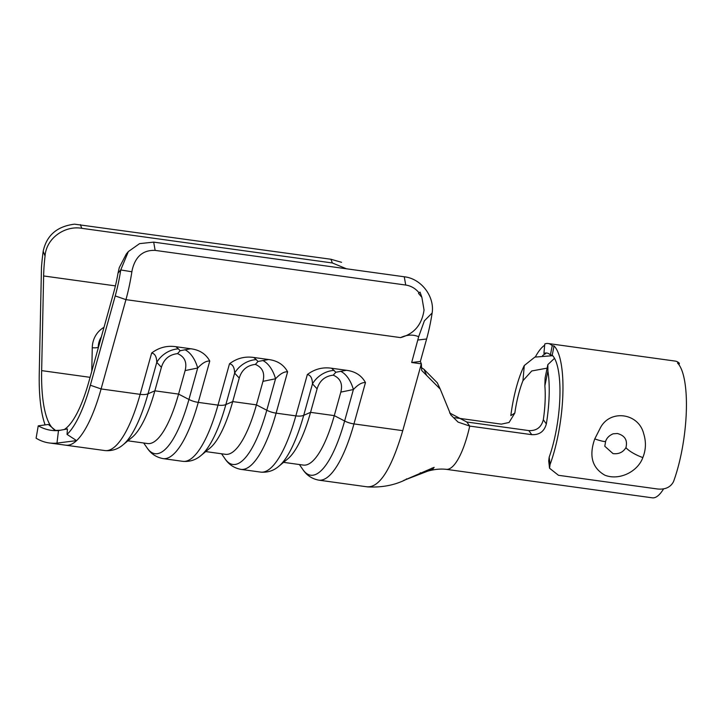 <?xml version="1.0" encoding="UTF-8"?>
<svg xmlns="http://www.w3.org/2000/svg" width="722" height="722" viewBox="0 0 722 722"><rect width="100%" height="100%" fill="white"/><g stroke="black" fill="none" stroke-linecap="round" stroke-linejoin="round"><path stroke-width="1.08" d="M528.829 430.592C536.518 430.953 541.347 427.334 543.323 419.735A51.533 14.575 -82.1 0 0 543.404 419.193A51.533 14.575 -82.1 0 0 544.866 385.81L545.101 377.913L547.854 364.61L547.917 371.081A64.33 18.203 97.9 0 1 546.951 420.023A64.33 18.203 97.9 0 1 546.346 423.922C544.289 431.44 539.424 435.023 531.771 434.671L469.742 426.088L466.8 422.009L528.829 430.592L531.771 434.671M547.123 368.148L531.762 370.955L522.963 380.675A51.533 14.575 -82.1 0 0 514.912 412.515A51.533 14.575 -82.1 0 0 514.831 413.056L509.064 422.478L501.303 424.139L454.716 417.695M554.505 358.32L547.854 364.61M514.831 413.056L510.833 415.601A64.33 18.203 97.9 0 1 511.366 411.684A64.33 18.203 97.9 0 1 524.271 365.54L534.849 357.101L552.691 355.693M663.599 488.848A64.33 18.203 97.9 0 1 652.327 497.828L446.142 469.318A64.33 18.203 -82.1 0 0 463.65 447.026A64.33 18.203 -82.1 0 0 469.742 426.088L458.064 422.099L450.835 414.942L440.23 389.086L421.711 370.467L421.35 363.834L411.675 362.498L420.357 361.478L426.612 338.997A70.413 19.918 97.9 0 0 432.135 313.005L424.383 320.812L418.67 336.732C413.119 334.322 407.082 334.62 400.548 337.607C414.031 334.006 421.865 324.819 424.049 310.045L421.874 297.347L418.534 293.376L419.121 292.879C415.493 288.457 411.026 285.849 405.719 285.037L155.14 250.39C143.155 249.938 135.528 256.373 132.252 269.694L131.873 271.77A75.539 21.371 97.9 0 1 125.944 299.639L101.089 388.941A106.26 30.062 97.9 0 1 76.586 440.619L67.047 434.409A101.143 28.609 -82.1 0 0 90.358 385.232L115.222 295.93A70.413 19.918 -82.1 0 0 120.745 269.947L128.345 251.572L139.59 243.621L153.687 242.123L404.266 276.779C421.368 278.62 434.797 296.625 432.135 313.005M64.312 429.491A93.463 26.434 -82.1 0 0 88.869 381.694L113.733 292.383A62.733 17.743 -82.1 0 0 118.011 273.16L119.292 267.564L126.35 253.927L128.345 251.572M341.56 262.312L330.92 259.252L74.546 224.172C57.047 226.32 46.596 235.354 43.194 251.274A71.415 20.207 -82.1 0 0 41.47 267.51L39.259 373.256A101.143 28.609 -82.1 0 0 45.098 424.888M67.047 434.409L67.426 428.94L58.482 430.583C51.433 431.061 44.683 429.482 38.239 425.836L48.347 424.464L55.648 430.52M346.425 268.774L332.364 262.97L81.785 228.314C65.025 225.309 46.226 238.098 45.053 256.057A62.733 17.743 -82.1 0 0 43.627 275.957L41.65 370.621A93.463 26.434 -82.1 0 0 56.081 430.646M420.357 361.478L421.35 363.834L402.75 430.664C391.27 469.399 379.285 488.099 366.803 486.745M334.096 370.377A25.604 23.086 -43.1 0 0 312.473 383.878C312.337 378.247 310.631 375.133 307.346 374.547C314.648 369.041 322.734 366.938 331.597 368.238L335.847 372.254L346.398 370.287C355.278 371.406 361.632 375.503 365.467 382.588L353.96 423.913A106.26 30.062 97.9 0 1 318.799 480.148L367.579 486.89C381.739 487.648 394.365 485.274 405.466 479.76C417.551 475.022 430.637 467.666 446.142 469.318L446.142 469.318A64.33 18.203 -82.1 0 0 463.65 447.026M445.673 469.228A64.33 18.203 -82.1 0 0 446.142 469.318A64.33 18.203 -82.1 0 1 445.673 469.228M404.185 480.202L430.357 470.139M427.352 471.213L417.839 474.58M403.607 480.509L434.148 467.324L432.649 469.381L429.572 470.266L430.863 468.758L403.607 480.509M420.042 292.103L419.121 292.879L420.042 292.103L421.874 297.347M418.67 336.732L411.675 362.498M151.647 353.022C158.957 347.508 167.035 345.405 175.897 346.713L178.397 348.843A25.604 23.086 -43.1 0 0 156.773 362.354C156.638 356.713 154.932 353.599 151.647 353.022L140.14 394.347L101.089 388.941L90.358 385.232M178.397 348.843L180.148 350.721L190.698 348.753L175.897 346.713M190.698 348.753C199.579 349.872 205.932 353.979 209.768 361.054C206.384 360.72 202.359 363.031 197.693 368.012L185.121 370.585L178.578 394.095A93.463 26.434 97.9 0 1 147.649 443.552L127.884 440.817M229.497 363.789C236.807 358.274 244.884 356.172 253.747 357.471L256.247 359.61A25.604 23.086 -43.1 0 0 234.623 373.112C234.488 367.48 232.782 364.366 229.497 363.789L217.99 405.114L198.261 402.38A106.26 30.062 97.9 0 1 163.1 458.614C153.515 456.818 149.03 450.826 147.162 448.019A102.515 28.997 -82.1 0 0 188.938 399.465L197.693 368.012A25.604 14.72 -101.6 0 0 184.913 349.746M256.247 359.61L257.998 361.487L268.548 359.52L253.747 357.471M268.548 359.52C277.428 360.639 283.782 364.745 287.618 371.821C284.233 371.487 280.199 373.797 275.542 378.77L262.97 381.351L256.427 404.861A93.463 26.434 97.9 0 1 225.499 454.318L205.725 451.584M346.398 370.287L331.597 368.238M420.98 367.263L424.058 369.393L437.297 382.804L440.23 389.086M449.625 412.966L466.8 422.009M424.058 369.393L426.567 375.296M185.121 370.585C187.197 362.363 184.661 356.713 177.531 353.636C169.273 354.583 163.903 359.141 161.403 367.308L154.86 390.819A93.463 26.434 97.9 0 1 132.225 437.225L123.182 444.707A102.515 28.997 97.9 0 0 148.01 393.806A12.806 5.289 -164.4 0 1 140.14 394.347A106.26 30.062 -82.1 0 1 104.97 450.573L50.63 443.127M180.148 350.721L177.531 353.636M262.97 381.351C265.046 373.121 262.51 367.48 255.371 364.402C247.123 365.35 241.744 369.908 239.253 378.066L232.71 401.585A93.463 26.434 97.9 0 1 210.075 447.992L201.032 455.474A102.515 28.997 97.9 0 0 225.86 404.573A12.806 5.289 -164.4 0 1 217.99 405.114A106.26 30.062 -82.1 0 1 182.819 461.34L163.1 458.614M365.467 382.588C362.074 382.245 358.049 384.564 353.392 389.537L340.82 392.118C342.896 383.887 340.36 378.238 333.221 375.169C324.972 376.117 319.593 380.665 317.102 388.833L310.559 412.343A93.463 26.434 97.9 0 1 287.925 458.75L278.882 466.231A102.515 28.997 97.9 0 0 303.709 415.33A12.806 5.289 -164.4 0 1 295.839 415.872L276.111 413.146A106.26 30.062 97.9 0 1 240.949 469.381C231.365 467.576 226.879 461.593 225.011 458.786A102.515 28.997 -82.1 0 0 266.788 410.231L275.542 378.77A25.604 14.72 -101.6 0 0 262.763 360.513M340.82 392.118L334.277 415.628A93.463 26.434 97.9 0 1 303.348 465.085L283.575 462.351M257.998 361.487L255.371 364.402M335.847 372.254L333.221 375.169M340.613 371.27A25.604 14.72 -101.6 0 1 353.392 389.537L344.629 420.989L334.277 415.628L310.559 412.343L303.709 415.33L312.473 383.878L317.102 388.833M118.011 273.16L120.745 269.947L131.873 271.77M432.126 467.982L432.649 469.381M420.258 472.702L420.556 473.479M406.387 478.848L406.558 479.309M38.239 425.836L36.1 438.209C42.715 442.189 49.683 443.822 56.984 443.1L58.482 430.583M65.919 445.176A106.26 30.062 97.9 0 0 76.586 440.619L56.984 443.1M642.833 457.558C637.824 471.728 619.187 480.888 604.865 475.193C592.148 467.937 588.782 455.844 594.766 438.904L600.46 427.686C610.207 409.139 638.6 412.921 643.672 433.66C646.244 441.855 645.964 449.824 642.833 457.558A16.001 4.35 -155.1 0 1 625.929 447.658C627.761 440.249 624.918 435.537 617.4 433.516L613.168 433.796C609.314 435.429 606.805 437.911 605.641 441.241L605.641 441.241A16.001 1.94 21.6 0 1 594.766 438.904M605.641 441.241L604.792 446.241L613.005 453.606C618.727 454.3 623.032 452.324 625.929 447.658M543.919 353.41L544.794 343.961A74.258 21.01 97.9 0 1 548.151 343.519A74.258 21.01 97.9 0 1 552.231 345.703L550.39 354.926A64.655 18.294 -82.1 0 0 546.834 353.031A64.655 18.294 -82.1 0 0 543.919 353.41L545.742 353.663A64.655 18.294 -82.1 0 0 542.52 355.729M550.39 354.926L552.213 355.179A64.655 18.294 -82.1 0 1 557.682 421.513A64.655 18.294 -82.1 0 1 549.189 457.179L550.047 464.589L549.559 468.244L558.467 475.293L657.607 489.002C665.269 489.697 670.567 487.251 673.509 481.655A74.258 21.01 97.9 0 0 683.797 439.211A74.258 21.01 97.9 0 0 677.516 363.031L679.348 363.283L679.032 364.836M535.345 356.957A74.258 21.01 97.9 0 1 544.677 345.224M552.231 345.703L554.054 345.955A74.258 21.01 97.9 0 1 560.335 422.135A74.258 21.01 97.9 0 1 550.047 464.589M548.151 343.519L675.26 361.09A74.258 21.01 97.9 0 1 679.348 363.283M549.55 468.244L548.702 460.925L549.189 457.179M554.054 345.955L552.213 355.179M400.548 337.607L125.944 299.639L115.222 295.93M45.053 256.057L43.194 251.274M404.266 276.779L405.719 285.037M332.364 262.97L330.92 259.252M209.768 361.054L198.261 402.38A12.806 5.289 15.6 0 1 188.938 399.465L178.578 394.095L154.86 390.819L148.01 393.806L156.773 362.354L161.403 367.308M287.618 371.821L276.111 413.146A12.806 5.289 15.6 0 1 266.788 410.231L256.427 404.861L232.71 401.585L225.86 404.573L234.623 373.112L239.253 378.066M240.949 469.381L260.669 472.107A106.26 30.062 -82.1 0 0 295.839 415.872L307.346 374.547M402.75 430.664L353.96 423.913A12.806 5.289 15.6 0 1 344.629 420.989A102.515 28.997 -82.1 0 1 302.861 469.553L299.395 464.535M90.088 377.326L41.65 370.621M80.35 224.605L81.785 228.314M115.412 285.885L43.627 275.957M91.775 371.252L92.272 347.679A29.313 25.983 -137.8 0 1 104.004 327.328M522.963 380.675L524.271 365.54M547.917 371.081L544.866 385.81M543.323 419.735L546.346 423.922M101.333 336.921A23.988 21.263 42.2 0 0 98.21 347.408L98.192 348.194M98.436 347.345A22.4 8.213 -178.8 0 0 98.21 347.408A6.399 2.346 -178.8 0 1 92.272 347.679M153.687 242.123L155.14 250.39M417.939 340.017L426.612 338.997M143.696 443.01L147.162 448.019M104.97 450.573C114.681 451.449 120.628 446.891 123.182 444.707M221.546 453.768L225.011 458.786M182.819 461.34C192.53 462.206 198.478 457.658 201.032 455.474M318.799 480.148C309.215 478.343 304.729 472.35 302.861 469.553M260.669 472.107C270.38 472.973 276.318 468.425 278.882 466.231M60.495 430.222L53.085 430.538M50.757 443.137L53.275 443.263"/></g></svg>
